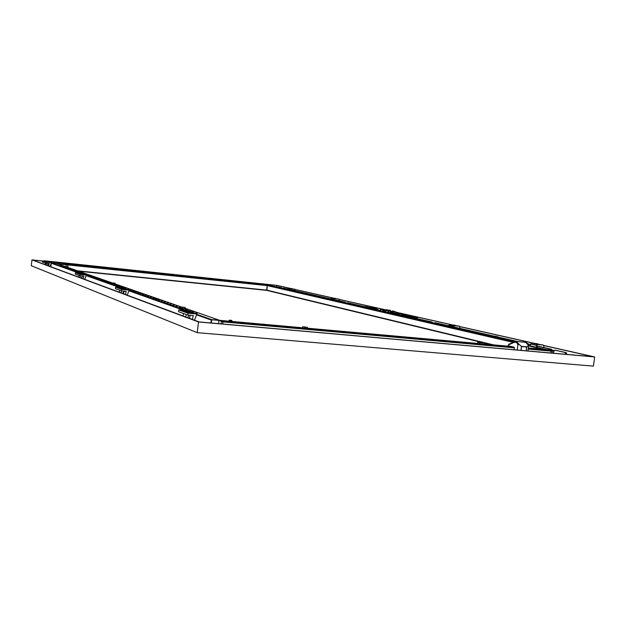 <?xml version="1.0" encoding="UTF-8"?>
<svg xmlns="http://www.w3.org/2000/svg" width="626" height="626" viewBox="0 0 626 626"><rect width="100%" height="100%" fill="white"/><g stroke="black" fill="none" stroke-linecap="round" stroke-linejoin="round"><path stroke-width="0.94" d="M42.451 260.964L31.942 259.868L31.3 265.745L197.229 332.656L593.409 366.132L594.7 356.945L543.814 345.489M290.495 288.43L276.942 285.378L47.506 261.128L44.125 260.792L45.495 261.285L45.44 261.84L44.07 261.347L44.133 260.799L44.063 261.339M540.191 344.668L538.329 344.253M534.729 343.439L460.024 326.615M456.816 325.888L455.751 325.653M452.559 324.933L395.734 312.131M392.416 311.388L390.319 310.919M385.937 309.925L339.308 299.424M333.916 298.211L295.214 289.494M197.229 332.656L198.497 321.96L594.7 356.945M31.942 259.868L198.497 321.96M543.853 345.583L593.464 356.765L199.115 321.928L32.568 259.962L42.451 260.987M49.384 261.684L276.676 285.37L290.034 288.383M295.237 289.556L333.415 298.156M339.347 299.494L385.929 309.995M390.311 310.981L392.408 311.451M395.726 312.202L451.964 324.878M455.791 325.739L456.221 325.833M460.063 326.702L534.08 343.384M538.368 344.347L539.534 344.613M276.676 285.37L276.489 286.904M267.192 285.331L221.643 280.393L265.51 284.947L267.286 285.354L266.676 290.37L267.192 285.331L56.63 263.483L108.024 268.765L108.838 268.734L109.112 268.045L106.843 267.803M171.501 275.315L170.788 275.213L171.501 275.315M165.444 274.72L163.934 274.493L165.444 274.72M177.714 275.964L176.994 275.855L177.714 275.964M183.895 276.606L183.175 276.496L183.895 276.606M190.046 277.24L189.334 277.138L190.046 277.24M196.173 277.881L195.461 277.772L196.173 277.881M202.276 278.515L201.556 278.406L202.276 278.515M208.356 279.141L207.636 279.032L208.356 279.141M214.405 279.775L213.685 279.665L214.405 279.775M226.424 281.019L225.704 280.91L226.424 281.019M232.403 281.637L231.675 281.528L232.403 281.637M238.35 282.256L237.622 282.146L238.35 282.256M244.273 282.874L243.545 282.764L244.273 282.874M159.004 274.024L158.292 273.914L159.004 274.024M152.713 273.366L152.001 273.265L152.713 273.366M146.39 272.709L145.686 272.607L146.39 272.709M140.044 272.052L139.34 271.95L140.044 272.052M133.674 271.394L132.962 271.285L133.674 271.394M127.266 270.729L126.562 270.62L127.266 270.729M120.834 270.056L120.137 269.955L120.834 270.056M114.378 269.391L113.674 269.282L114.378 269.391M101.373 268.038L100.669 267.936L101.373 268.038M94.823 267.357L94.127 267.255L94.823 267.357M88.25 266.676L87.554 266.574L88.25 266.676M81.646 265.995L80.95 265.886L81.646 265.995M56.676 263.554L51.387 262.912M56.684 263.499L106.271 268.413L106.334 267.842M51.395 262.904L54.681 263.249M50.855 266.762L51.238 263.303L50.855 266.762M50.675 266.699L50.98 263.953M271.754 285.824L267.255 285.605L266.903 290.394L491.246 344.668M546.216 349.59L552.766 350.145L546.568 349.59L528.696 345.474M378.816 310.739L380.084 310.879L378.816 310.739M409.216 317.805L412.033 318.125L409.216 317.805M448.654 326.866L451.651 327.218L448.654 326.866M343.729 302.757L346.248 303.047L343.729 302.757M316.247 296.442L318.642 296.716L316.247 296.442M382.525 311.584L383.793 311.732L382.525 311.584M386.273 312.444L387.557 312.593L386.273 312.444M390.076 313.321L391.367 313.469L390.076 313.321M393.934 314.205L395.233 314.354L393.934 314.205M397.846 315.105L399.153 315.254L397.846 315.105M401.806 316.013L403.121 316.161L401.806 316.013M405.828 316.936L407.15 317.085L405.828 316.936M414.044 318.822L415.382 318.978L414.044 318.822M418.238 319.784L419.584 319.941L418.238 319.784M422.495 320.762L423.849 320.919L422.495 320.762M426.815 321.756L428.176 321.913L426.815 321.756M431.197 322.766L432.574 322.922L431.197 322.766M435.641 323.783L437.026 323.939L435.641 323.783M440.156 324.816L441.549 324.98L440.156 324.816M444.734 325.872L446.142 326.036L444.734 325.872M454.108 328.024L455.532 328.188L454.108 328.024M458.897 329.127L460.337 329.292L458.897 329.127M463.764 330.238L465.212 330.411L463.764 330.238M468.71 331.381L470.165 331.545L468.71 331.381M473.733 332.531L475.204 332.703L473.733 332.531M478.835 333.705L480.314 333.869L478.835 333.705M484.015 334.894L485.51 335.066L484.015 334.894M489.282 336.099L490.784 336.279L489.282 336.099M500.08 338.58L501.606 338.76L500.08 338.58M505.605 339.848L507.146 340.028L505.605 339.848M511.231 341.139L512.78 341.319L511.231 341.139M371.562 309.072L372.814 309.213L371.562 309.072M368.002 308.25L369.246 308.391L368.002 308.25M364.496 307.444L365.725 307.585L364.496 307.444M361.03 306.646L362.258 306.787L361.03 306.646M357.61 305.864L358.831 306.004L357.61 305.864M354.23 305.089L355.443 305.23L354.23 305.089M350.896 304.322L352.102 304.463L350.896 304.322M347.61 303.571L348.807 303.704L347.61 303.571M341.147 302.084L342.336 302.217L341.147 302.084M337.977 301.356L339.159 301.489L337.977 301.356M334.847 300.636L336.021 300.77L334.847 300.636M331.757 299.924L332.922 300.057L331.757 299.924M328.705 299.228L329.863 299.361L328.705 299.228M325.684 298.532L326.835 298.665L325.684 298.532M322.711 297.851L323.853 297.976L322.711 297.851M319.761 297.17L320.895 297.303L319.761 297.17M313.978 295.848L315.105 295.973L313.978 295.848M311.138 295.19L312.257 295.315L311.138 295.19M308.328 294.549L309.44 294.674L308.328 294.549M305.551 293.907L306.654 294.032L305.551 293.907M302.804 293.281L303.907 293.406L302.804 293.281M300.097 292.655L301.192 292.78L300.097 292.655M297.413 292.045L298.5 292.162L297.413 292.045M294.76 291.434L295.848 291.552L294.76 291.434M289.548 290.237L290.62 290.354L289.548 290.237M286.99 289.65L288.054 289.768L286.99 289.65M284.454 289.063L285.519 289.189L284.454 289.063M281.95 288.492L283.007 288.609L281.95 288.492M266.676 290.37L491.23 344.668M266.324 285.026L291.309 290.3L271.7 285.808L267.286 285.354M210.766 322.961L211.619 319.589L210.766 322.961M56.528 263.515L51.543 262.967L79.525 272.866M220.133 320.387L222.958 321.373L222.801 324.025L222.958 321.373L219.992 320.34L211.619 319.589L219.648 320.316M114.668 284.705L116.123 284.861L114.668 284.705M131.632 290.887L134.895 291.231L131.632 290.887M154.481 298.931L157.971 299.306L154.481 298.931M183.958 308.72L181.783 308.462M94.409 277.772L97.296 278.077L94.409 277.772M79.056 272.357L81.779 272.654L79.056 272.357M116.78 285.448L118.244 285.605L116.78 285.448M118.917 286.199L120.395 286.356L118.917 286.199M121.092 286.966L122.579 287.123L121.092 286.966M125.701 288.5L123.385 287.686L118.291 287.178L120.795 288.077L120.708 288.821L118.204 287.921L118.306 287.193M127.821 289.329L129.339 289.486L127.821 289.329M130.13 290.143L131.663 290.3L130.13 290.143M134.864 291.802L136.413 291.966L134.864 291.802M137.282 292.655L138.847 292.819L137.282 292.655M139.747 293.524L141.319 293.688L139.747 293.524M142.243 294.4L143.831 294.564L142.243 294.4M144.786 295.292L146.39 295.464L144.786 295.292M147.368 296.2L148.98 296.372L147.368 296.2M149.997 297.123L151.625 297.295L149.997 297.123M152.666 298.062L154.309 298.234L152.666 298.062M158.143 299.995L159.81 300.167L158.143 299.995M160.952 300.981L162.635 301.153L160.952 300.981M163.809 301.982L165.507 302.162L163.809 301.982M166.719 303.007L168.425 303.187L166.719 303.007M169.677 304.048L171.399 304.228L169.677 304.048M172.69 305.105L174.427 305.285L172.69 305.105M175.757 306.184L177.502 306.364L175.757 306.184M178.879 307.28L180.64 307.468L178.879 307.28M185.296 309.541L187.088 309.729L185.296 309.541M188.739 310.652L189.201 310.817M192.096 311.826L193.77 312.069L192.417 311.975M195.375 313.078L197.213 313.274L195.375 313.078M111.42 283.382L110.52 283.242L111.428 283.304M108.525 282.545L109.949 282.694L108.525 282.545M106.53 281.841L107.946 281.99L106.53 281.841M104.565 281.152L105.974 281.301L104.565 281.152M102.633 280.471L104.033 280.62L102.633 280.471M100.723 279.799L102.116 279.947L100.723 279.799M98.845 279.141L100.23 279.29L98.845 279.141M96.991 278.484L98.36 278.633L96.991 278.484M93.36 277.208L94.714 277.357L93.36 277.208M91.576 276.582L92.922 276.731L91.576 276.582M89.823 275.964L91.161 276.113L89.823 275.964M88.094 275.354L89.416 275.503L88.094 275.354M86.38 274.759L87.703 274.9L86.38 274.759M84.698 274.165L86.005 274.305L84.698 274.165M81.388 272.999L82.687 273.139L81.388 272.999M78.164 271.864L79.447 272.005L78.164 271.864M76.583 271.308L77.859 271.449L76.583 271.308M75.026 270.761L76.294 270.901L75.026 270.761M73.485 270.221L74.744 270.354L73.485 270.221M71.967 269.689L73.211 269.822L71.967 269.689M70.464 269.157L71.708 269.29L70.464 269.157M68.977 268.64L70.214 268.773L68.977 268.64M67.514 268.124L68.743 268.257L67.514 268.124M65.065 267.177L64.627 267.099L65.073 267.122M63.226 266.613L64.431 266.746L63.226 266.613M61.825 266.12L63.03 266.253L61.825 266.12M60.448 265.635L61.645 265.768L60.448 265.635M221.252 323.885L221.408 321.232L218.99 320.387L212.151 319.776L196.744 314.33M196.548 314.839L211.651 320.207L211.314 323.008M211.651 320.207L212.151 319.776M218.599 323.65L218.99 320.387M546.224 349.558L551.044 350.662L550.982 353.009L551.044 350.662L528.274 348.635M553.564 353.236L553.658 350.349L548.306 349.864L551.044 350.662L546.435 349.613M552.805 350.153L553.619 350.341M528.211 349.081L552.445 351.241L552.187 353.119M552.445 351.241L552.249 350.771M405.398 337.398L404.005 337.156L405.398 337.398M396.227 336.671L393.284 336.154L396.227 336.671M414.999 338.259L413.598 338.017L414.999 338.259M424.53 339.112L423.129 338.862L424.53 339.112M433.99 339.957L432.589 339.707L433.99 339.957M443.38 340.794L441.972 340.552L443.38 340.794M452.708 341.632L451.299 341.381L452.708 341.632M461.965 342.453L460.548 342.211L461.965 342.453M471.159 343.275L469.743 343.032L471.159 343.275M489.344 344.903L487.92 344.652L489.344 344.903M498.343 345.709L496.911 345.458L498.343 345.709M507.271 346.507L505.839 346.256L507.271 346.507M385.984 335.661L384.599 335.419L385.984 335.661M376.171 334.785L374.786 334.542L376.171 334.785M366.28 333.901L364.903 333.658L366.28 333.901M356.319 333.016L354.942 332.774L356.319 333.016M346.28 332.116L344.91 331.874L346.28 332.116M336.17 331.209L334.8 330.974L336.17 331.209M325.974 330.301L324.612 330.058L325.974 330.301M315.707 329.386L314.346 329.143L315.707 329.386M294.94 327.523L293.586 327.288L294.94 327.523M284.431 326.584L283.085 326.349L284.431 326.584M273.852 325.645L272.506 325.403L273.852 325.645M263.178 324.691L261.84 324.448L263.178 324.691M67.772 264.986L66.239 264.947L66.051 266.676M376.531 308.477L375.005 308.282L376.664 308.649L374.833 308.415L374.778 308.821M231.737 320.41L229.452 320.136L231.941 320.676L229.194 320.34L229.085 321.193M401.712 314.182L400.116 313.978M107.21 267.811L108.501 267.959L107.21 267.811M106.514 267.725L109.112 268.045M106.913 267.818L108.11 267.967M109.143 268.045L109.268 268.71L220.626 280.456L221.385 280.417L221.581 279.752L219.069 279.431L221.581 279.752M108.212 267.983L108.901 268.171M107.398 268.014L107.336 268.577M106.749 268.601L106.271 268.405M108.838 268.734L218.881 280.104L219.476 279.525M108.118 268.773L109.12 268.82M106.819 268.609L108.024 268.765M219.749 279.525L220.962 279.665L219.749 279.525M221.651 279.767L221.526 280.503M219.546 279.54L220.72 279.689M220.814 279.697L221.447 279.877M220.055 279.736L219.992 280.268M219.382 280.291L218.873 280.096M220.72 280.464L221.494 280.511M219.452 280.299L220.626 280.456M66.066 266.746L67.475 266.895L66.066 266.746M65.714 266.746L66.998 266.911M68.156 266.997L68.156 267.826M67.107 266.926L68.124 266.997M66.215 266.958L66.153 267.568L66.904 267.772L67.796 267.732L67.858 267.13M65.104 266.778L65.041 267.38L66.153 267.568M65.542 267.592L65.041 267.38M67.013 267.779L68.031 267.85M65.62 267.607L66.904 267.772M292.162 290.034L293.406 290.174L292.162 290.034M292.006 290.049L293.234 290.206M291.434 289.924L291.927 290.041M294.071 290.261L293.962 291.051L294.095 290.268M293.328 290.214L293.962 290.401M292.561 290.261L292.491 290.816L293.899 290.957M291.34 290.065L291.27 290.62L292.491 290.816M293.226 291.012L293.962 291.051M291.904 290.84L293.132 290.996M291.34 290.73L291.826 290.832M479.062 342.618L481.018 342.845L479.062 342.618M479.039 342.719L481.065 342.985M477.826 342.704L477.63 343.697L477.724 342.32L478.898 342.688M481.206 342.993L482.122 342.993M480.056 343.079L479.939 343.979L481.034 344.269L482.036 344.167L482.161 343.275M477.708 343.596L479.939 343.979M481.034 344.269L481.934 344.284M478.867 343.987L480.893 344.253M477.63 343.697L478.726 343.964M182.072 307.108L184.122 307.327L182.072 307.108M181.689 307.163L183.645 307.421M180.953 306.936L181.571 307.139M185.179 307.476L185.046 308.743M183.794 307.436L185.147 307.483M182.518 307.507L182.409 308.407L183.645 308.712L184.772 308.626L184.873 307.726M180.695 307.17L180.585 308.07L182.409 308.407M181.415 308.415L180.585 308.07M183.645 308.712L184.999 308.759M181.532 308.438L183.488 308.696M494.681 336.185L496.434 336.389L494.681 336.185M494.681 336.264L496.504 336.498M493.546 336.013L494.556 336.24M496.621 336.514L497.427 336.514M495.604 336.585L495.495 337.391L496.348 337.641L497.365 337.563L497.474 336.757M493.476 337.054L495.495 337.391M496.465 337.649L497.255 337.672M494.532 337.398L496.348 337.641M493.39 337.148L494.399 337.375M304.119 326.889L306.255 327.124L304.119 326.889M303.868 326.975L305.989 327.249M302.874 326.686L303.735 326.944M307.405 327.281L307.225 328.642L307.389 327.288M306.145 327.265L307.241 327.57M304.839 327.351L304.721 328.314L307.123 328.525M302.718 326.968L302.601 327.922L304.721 328.314M303.563 328.306L302.601 327.922M305.973 328.627L307.225 328.642M303.704 328.329L305.817 328.611M112.594 282.936L114.268 283.116L112.594 282.936M112.218 282.952L113.768 283.155M111.702 282.811L112.124 282.936M115.098 283.234L115.051 284.235M113.901 283.163L115.059 283.234M112.844 283.218L112.766 283.938L113.783 284.196L114.707 284.134L114.785 283.406M111.467 282.975L111.381 283.695L112.766 283.938M112.015 283.961L111.381 283.695M113.783 284.196L114.941 284.259M112.101 283.977L113.658 284.181M375.193 308.954L376.649 309.119L375.193 308.954M375.084 308.994L376.555 309.181M374.317 308.814L374.99 308.978M377.439 309.213L377.376 309.972L493.382 336.553L377.321 310.16L377.439 309.228M376.656 309.189L377.392 309.408M375.788 309.244L375.702 309.901L377.306 310.066M374.254 309.001L374.168 309.659L375.702 309.901M374.864 309.909L374.168 309.659M376.539 310.128L377.321 310.16M374.966 309.925L376.429 310.113M391.986 313.164L391.32 313.188M391.673 312.844L390.17 312.757M390.17 312.742L391.696 312.89L390.984 312.53M390.624 312.264L390.217 312.358L390.624 312.311M390.765 312.296L390.217 312.405M387.064 309.94L388.496 310.167M390.029 310.512L390.28 311.232L392.377 311.701M394.122 311.427L395.773 311.803L394.122 311.474M393.253 312.014L392.361 311.811L392.471 310.95L394.012 311.365M391.219 312.397L391.344 311.717L393.23 312.147L393.621 311.56M390.147 312.922L390.28 311.232M390.366 310.582L388.503 310.058L388.394 310.919L389.239 311.106M387.807 310.715L388.402 310.848M392.369 311.756L390.358 311.302M391.352 311.717L392.361 311.787M389.505 310.277L389.427 310.887M386.305 309.69L387.079 309.807L386.281 309.862M388.488 310.206L387.056 309.98M385.788 311.106L385.952 309.831M394.231 313.853L394.435 312.898L395.311 313.031M393.957 311.631L393.574 313.493L392.525 313.25L392.823 312.053M391.367 313.203L393.574 313.493M394.098 311.607L393.644 311.341M392.471 310.95L394.028 311.224M392.525 311.983L391.986 313.125M393.347 311.271L394.13 311.388M388.503 310.058L390.053 310.332M387.846 310.066L387.784 310.606M387.079 309.807L387.001 310.426M386.602 309.76L386.524 310.355M392.768 312.006L392.228 313.18M385.812 311.114L384.794 310.879M390.358 311.279L385.89 310.519L385.812 311.169L382.869 310.496L382.948 309.847L380.585 309.307L382.243 309.463M383.777 310.457L384.45 310.684M382.869 310.496L383.761 310.59L383.871 309.721L382.948 309.847M385.89 310.519L389.231 311.122M383.026 309.534L381.14 309.4L383.292 309.886M383.042 309.4L382.549 309.463M382.306 309.659L383.871 309.721M386.242 310.551L387.784 310.903M387.823 310.613L387.236 310.778M389.568 310.934L390.053 310.981M383.323 309.667L382.337 309.447M387.267 310.559L386.265 310.332M394.92 312.945L399.967 314.088M401.837 314.51L417.62 318.125L413.63 317.805L416.509 317.953L401.822 314.62M390.28 311.889L390.929 312.304M390.272 311.975L390.968 312.045M399.928 314.189L394.435 312.937M380.436 310.488L377.4 309.8M374.246 309.08L368.949 308.07M374.911 308.36L362.571 306.161L374.191 308.297L368.972 307.875M380.444 310.386L377.415 309.69M374.262 308.978L369.747 307.937L375.005 308.282M345.755 302.757L345.482 302.264L334.448 299.752M330.622 298.876L294.118 290.55M291.419 289.94L290.699 289.775M287.444 289.032L283.195 288.062M347.751 302.781L363.276 306.325L347.751 302.781L346.827 303.007M363.424 306.803L363.276 306.325M281.669 288.093L276.786 286.974M282.389 288.257L287.436 289.118M345.482 302.264L334.198 299.791M330.614 298.97L294.11 290.636M291.364 290.01L290.464 289.807M344.707 302.186L344.957 302.577M281.465 287.663L276.927 286.716M433.685 322.891L448.639 325.911M453.967 327.124L493.437 336.139M497.435 337.046L516.974 341.506M528.141 344.057L530.418 344.574M537.155 346.115L550.512 349.159L550.645 349.66M435.031 322.687L448.654 325.794M411.125 317.726L431.142 322.304M553.791 351.569L554.902 350.169L565.137 352.501L565.685 354.308M551.584 349.871L551.514 349.253L550.512 349.159M454.265 327.077L493.491 336.021M497.451 336.921L517.945 341.6M528.031 343.893L530.441 344.449M537.484 346.053L551.514 349.253M431.971 322.492L431.932 321.983L431.056 321.897M411.352 317.398L431.932 321.983M566.71 354.402L565.74 353.901M566.765 353.995L566.154 352.594L565.137 352.501M554.965 350.177L566.154 352.594M287.397 289.4L288.148 288.187L292.264 288.625M287.475 288.766L290.088 289.361L290.761 288.782L294.838 289.204L295.175 290.793M290.088 289.361L290.01 290.002M290.433 290.096L291.27 289.901M294.596 289.149L292.874 288.962M530.363 345.012L531.451 343.142L537.194 343.69M530.496 344.042L536.646 345.442L537.609 344.527L543.298 345.059L543.9 346.1L543.712 347.469M536.646 345.442L536.505 346.421M537.092 346.554L537.264 346.029L538.274 346.233M542.664 344.918L535.058 343.729L537.734 343.807L538.399 344.449M330.575 299.283L331.381 297.953L335.818 298.422M330.661 298.586L333.791 299.298L334.519 298.665L338.909 299.111L339.261 300.848M333.791 299.298L333.705 300.003M334.151 300.104L335.059 299.885M338.611 299.048L336.53 298.821M448.592 326.295L449.57 324.644L454.805 325.168M448.701 325.434L453.498 326.529L454.366 325.731L459.554 326.232L459.953 328.368M453.498 326.529L453.38 327.398M453.913 327.515L454.069 327.054L454.985 327.241M459.077 326.13L452.59 325.144L455.204 325.254L455.806 325.786M527.953 350.975L528.665 345.114L526.677 347.015L526.161 350.818M517.209 350.028L517.921 344.809L519.064 344.323L516.239 341.444L508.382 344.934L509.165 344.12M519.064 344.323L521.575 346.554L526.677 347.015M192.385 311.967L192.315 312.867L187.025 312.421L182.432 310.919M192.315 312.867L192.417 311.951L187.745 310.473L182.502 310.026L186.266 311.372L186.157 312.288M187.025 312.421L187.127 311.505L186.266 311.372M187.127 311.505L191.947 311.944L191.838 312.859M192.417 311.951L191.947 311.944M190.429 311.701L187.808 311.458L190.429 311.693M187.808 311.451L183.997 310.269L187.808 311.458M183.997 310.269L187.933 310.645L190.907 311.701M185.914 310.84L189.036 311.169L185.914 310.84M182.479 310.238L178.762 309.893L187.964 313.203L196.869 314.009L192.362 312.421M187.964 313.203L187.745 315.05L193.34 315.551L192.245 319.377M194.459 320.199L196.869 314.009M178.762 309.893L178.551 311.693L187.745 315.05M183.629 313.548L182.948 315.919M188.872 315.152L187.863 317.742M190.288 315.277L189.412 318.321M185.679 316.936L186.368 314.542M125.842 289.329L125.904 288.57L125.842 289.329L120.708 288.821M121.397 288.93L121.483 288.179L120.795 288.077M121.483 288.179L125.497 288.57L125.419 289.322M125.928 288.586L125.497 288.57M119.472 287.365L124.731 288.39M120.818 287.749L123.408 288.023L120.818 287.749M118.259 287.467L115.607 287.209L121.741 289.408L129.167 290.135L125.881 288.969M121.741 289.408L121.569 290.918L126.241 291.364L125.341 294.478M127.195 295.167L129.167 290.135M115.607 287.209L115.442 288.68L121.569 290.918M119.699 290.237L119.143 292.17M123.745 291.129L122.798 293.531M124.206 291.168L123.455 293.782M120.974 292.851L121.53 290.902M83.774 274.438L83.845 273.797L83.774 274.438L79.322 273.985L77.491 273.327L77.937 272.701L81.975 273.139L83.837 273.789L83.391 274.423M77.483 273.319L77.554 272.686L79.392 273.343L79.322 273.985M79.901 274.071L79.972 273.429L79.392 273.343M79.972 273.429L83.461 273.781M78.54 272.834L82.835 273.632M79.58 273.124L81.826 273.366L79.58 273.124M77.514 272.991L75.456 272.779L79.964 274.399L86.419 275.049L83.814 274.133M79.964 274.399L79.823 275.69L83.876 276.097L83.109 278.766M84.721 279.368L86.419 275.049M75.456 272.779L75.316 274.047L79.823 275.69M79.025 275.401L78.547 277.068M82.366 275.949L81.49 278.163M82.389 275.949L81.724 278.249M79.893 277.568L80.418 275.753M49.329 262.247L49.391 261.691L49.329 262.247L45.44 261.84M45.933 261.911L45.495 261.285M45.988 261.355L49.047 261.668L48.984 262.224M44.978 260.917L48.538 261.558M45.784 261.136L47.733 261.347L45.784 261.136M44.094 261.097L42.458 260.925L45.823 262.137L51.465 262.724L49.36 261.981M45.823 262.137L45.706 263.249L49.243 263.616L48.585 265.917M49.994 266.441L51.465 262.724M42.458 260.925L42.341 262.02L45.706 263.249M45.588 263.21L45.174 264.649M48.139 263.499L47.553 265.534M46.183 265.025L46.668 263.35M77.53 270.823L266.699 290.12L493.499 344.871M513.179 342.352L267.255 285.605L57.561 263.867M78.571 271.183L266.582 290.347L78.571 271.183M543.47 349.339L528.649 345.92M513.868 342.062L267.513 285.378M497.38 337.469L515.167 341.538L497.373 337.469M374.223 309.275L294.063 290.933L374.223 309.275M183.035 310.034L128.909 290.808M118.76 287.201L86.192 275.628M77.976 272.709L51.269 263.217M185.163 310.23L129.066 290.394M120.544 287.373L86.333 275.276M219.554 320.301L185.312 308.375M181.117 306.912L115.27 283.977L181.149 306.912M111.882 282.795L68.336 267.623L111.913 282.795M65.503 266.637L56.41 263.476M514.032 347.36L221.408 321.232M221.51 321.756L514.322 347.845M546.475 349.613L528.367 347.993L546.459 349.613M508.461 346.209L482.083 343.846L508.461 346.209M477.583 343.447L307.413 328.204L477.583 343.439M302.616 327.781L220.149 320.395L302.616 327.774M395.734 311.811L395.569 313.094M395.616 311.795L395.452 313.063M393.738 313.344L392.682 313.11M388.699 311.114L388.511 312.546M388.089 312.452L388.269 311.052M380.616 309.322L380.444 310.699M367.29 306.732L367.172 307.663M365.983 307.389L366.093 306.56M374.481 308.399L374.434 308.806M290.761 288.782L288.148 288.187M537.609 344.527L531.451 343.142M537.022 343.651L537.734 343.807M543.212 345.043L542.492 344.879M334.519 298.665L331.381 297.953M454.366 325.731L449.57 324.644M454.648 325.137L455.204 325.254M459.476 326.216L458.913 326.091M514.236 347.579L514.392 348.111L514.236 347.579L508.531 346.233L514.376 347.633M514.016 347.156L508.273 345.787L508.531 346.233L508.351 344.926L508.875 344.175L516.239 341.444L525.535 342.297L528.383 345.169M517.921 344.809C517.131 342.704 515.965 341.898 514.423 342.391M508.382 344.934L508.273 345.787M514.392 348.111L514.173 349.762M514.087 349.754L514.4 348.079M526.787 346.898L526.255 350.826M520.942 350.357L521.481 346.421M521.442 346.374L526.826 346.859M521.059 350.364L521.575 346.554M182.432 310.95L182.534 310.042L182.401 310.934M50.769 265.886L50.236 265.831M56.473 263.483L65.534 266.645M185.319 308.36L219.601 320.301M553.658 350.349L552.766 350.145M67.89 265.134L67.702 266.872M376.664 308.649L376.609 309.041M231.941 320.676L231.847 321.443M399.936 314.119L399.803 315.128M401.853 314.362L401.696 315.567M395.609 313.102L395.773 311.803M380.405 310.692L380.585 309.307M417.542 318.697L417.62 318.125M555.911 350.255L554.902 350.169M537.812 343.823L537.108 343.666M543.298 345.059L542.578 344.895M455.282 325.27L454.726 325.144M459.554 326.232L458.991 326.107M525.535 342.297C527.483 343.197 528.532 344.136 528.665 345.114M118.204 287.921L118.291 287.178"/></g></svg>
